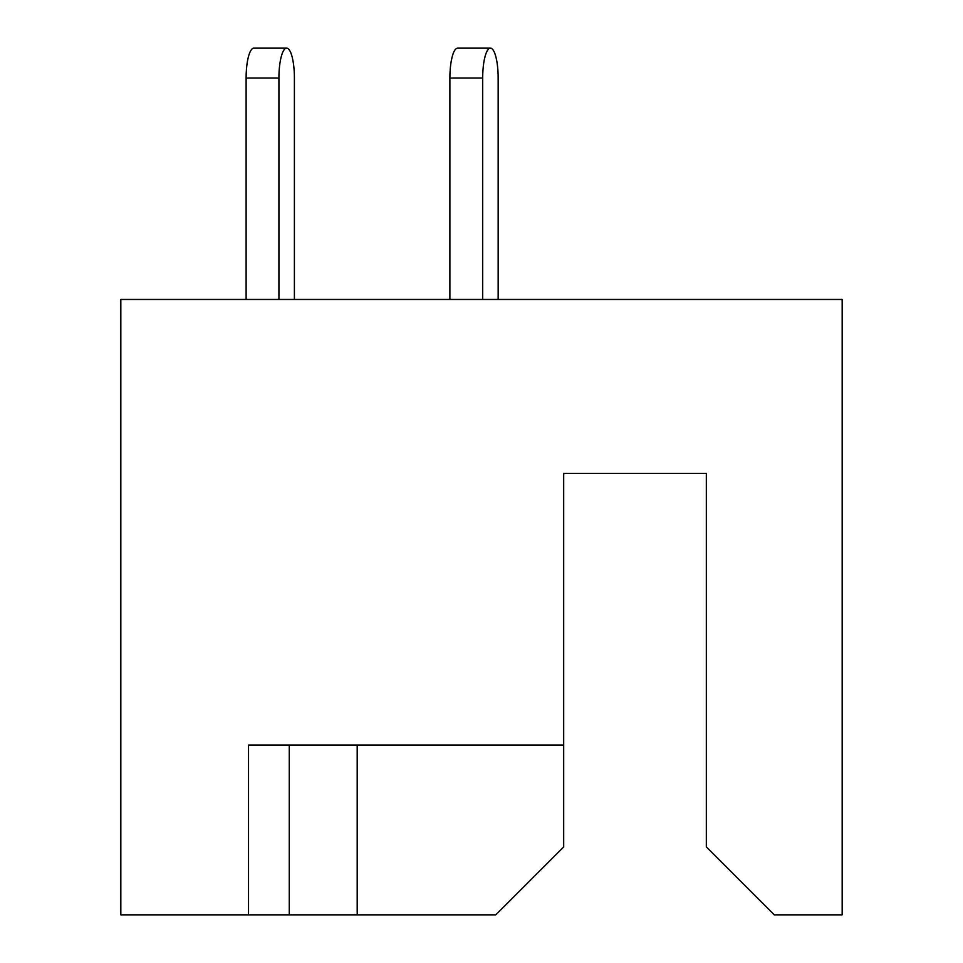 <?xml version="1.0" encoding="UTF-8"?>
<svg xmlns="http://www.w3.org/2000/svg" width="963" height="963" viewBox="0 0 963 963"><rect width="100%" height="100%" fill="white"/><g stroke="black" fill="none" stroke-linecap="round" stroke-linejoin="round"><path stroke-width="1.44" d="M319.162 745.037L289.273 745.037L289.273 914.85L495.764 914.85L563.692 846.922L563.692 745.037L248.526 745.037L248.526 914.85L289.273 914.85M563.692 745.037L563.692 473.351L706.324 473.351L706.324 846.922L774.252 914.85L842.168 914.85L842.168 299.469L120.832 299.469L120.832 914.85L248.526 914.85M357.201 745.037L357.201 914.85M498.16 299.469L498.16 78.039A29.889 7.74 90 0 0 490.432 48.15A29.889 7.74 90 0 0 482.692 78.039L482.692 299.469M294.401 78.039L294.401 299.469L294.401 78.039A29.889 7.74 90 0 0 286.661 48.15A29.889 7.74 90 0 0 278.921 78.039L278.921 299.469M482.692 78.039L449.89 78.039A29.889 7.74 -90 0 1 457.63 48.15L490.432 48.15M449.89 78.039L449.89 299.469M278.921 78.039L246.119 78.039A29.889 7.74 -90 0 1 253.859 48.15L286.661 48.15M246.119 78.039L246.119 299.469"/></g></svg>
